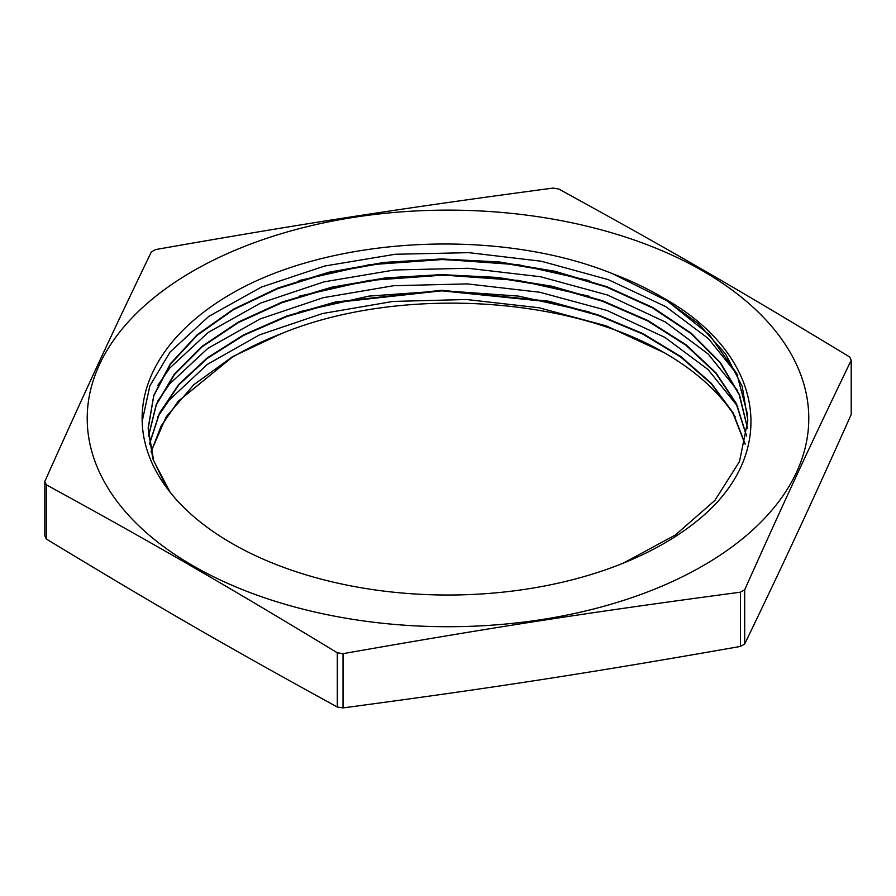<?xml version="1.0" encoding="UTF-8"?>
<svg xmlns="http://www.w3.org/2000/svg" width="896" height="896" viewBox="0 0 896 896"><rect width="100%" height="100%" fill="white"/><g stroke="black" fill="none" stroke-linecap="round" stroke-linejoin="round"><path stroke-width="1.34" d="M151.01 451.707L166.174 416.875L193.838 384.686L232.758 356.541L281.176 333.726A299.846 173.118 180 0 0 231.314 357.93L178.192 401.318L161.123 426.014L151.077 451.954M745.091 444.17L732.861 413.034L711.234 383.69L680.837 357.101L642.802 334.085L598.304 315.448L548.811 301.773L441.638 290.819L335.272 302.557L286.832 316.557L243.678 335.362L207.334 358.355L178.931 384.787L159.387 413.717L149.464 444.214M746.614 436.307L736.277 403.917L715.859 373.206L685.944 345.251L647.707 320.97L602.437 301.246L551.723 286.754L497.381 277.939L441.291 275.173L385.426 278.454L331.789 287.706L282.229 302.59L238.47 322.515L202.126 346.819L174.406 374.595L156.285 404.858L148.49 436.542M747.522 428.355L739.222 394.778L720.126 362.734L690.805 333.424L652.467 307.877L606.514 287.067L554.613 271.746L498.758 262.427L441.011 259.515L383.499 263.032L328.429 272.854L277.805 288.613L233.498 309.669L197.254 335.25L170.307 364.37L153.742 395.92L148.176 428.725L152.846 458.842L166.858 487.995M747.69 414.971L736.747 373.576L709.442 334.835L667.218 300.922L612.584 273.717M611.733 273.381C496.138 226.778 326.738 236.802 229.051 295.098A305.883 176.602 180 0 0 142.117 418.421A305.883 176.602 180 0 0 357.627 587.138A305.883 176.602 180 0 0 700.482 518.112C780.427 451.203 763.773 353.36 662.11 297.226A299.846 173.118 0 0 0 611.722 273.392M589.131 311.886L518.504 296.094L443.598 290.752L368.95 296.106L299.13 311.842M589.198 296.262L518.526 280.448L443.587 275.106L368.894 280.459L299.04 296.218M589.266 280.627L518.56 264.79L443.576 259.448L368.827 264.813L298.939 280.594M745.158 443.89L733.018 412.72L711.368 383.342L681.038 356.686L642.992 333.648L598.45 314.978L548.957 301.235L441.65 290.27L335.194 302.053L286.686 316.053L243.544 334.891L207.189 357.952L178.763 384.395L159.32 413.381L149.408 443.923M746.648 436.083L736.456 403.659L716.027 372.915L686.202 344.893L647.998 320.566L602.694 300.81L551.992 286.25L497.605 277.435L441.459 274.624L385.56 277.894L331.867 287.168L282.24 302.019L238.482 321.978L202.093 346.304L174.339 374.102L156.285 404.41L148.456 436.128M747.533 428.266L739.435 394.643L720.384 362.566L691.174 333.178L652.915 307.563L606.939 286.709L555.072 271.286L499.195 261.946L441.392 258.966L383.846 262.438L328.698 272.261L277.984 287.986L233.666 309.053L197.322 334.645L170.341 363.765L153.776 395.36L148.142 428.176L153.698 460.802L170.094 492.206M623.269 563.158L675.438 534.946L714.874 500.427L739.514 461.518L747.824 420.347L742.235 386.512L725.592 353.931L698.522 323.803L662.11 297.226M281.176 333.726C395.752 286.294 565.354 295.12 664.294 352.71L606.245 325.875L539.067 307.765L466.558 299.51L392.974 301.437L322.605 313.51L259.482 334.88L207.357 364.37L169.142 400.165L157.618 416.987M142.162 421.422L149.856 385.896L170.083 352.027L208.768 316.4L261.274 287.134L324.677 266.034L395.203 254.262L468.821 252.661L541.229 261.218L608.194 279.608L665.907 306.69L708.434 338.598L737.789 375.2M157.618 385.683L169.758 368.066L208.298 332.394L260.669 303.05L323.982 281.859L394.464 269.987L468.07 268.274L540.512 276.741L607.555 295.03L665.381 322.022L708.232 354.054L737.778 390.835M157.618 401.341L169.445 384.115L207.827 348.376L260.075 318.965L323.288 297.685L393.714 285.712L467.309 283.898L539.784 292.253L606.906 310.442L664.843 337.355L708.03 369.522L737.778 406.482M735.235 416.853A305.883 176.602 0 0 0 664.294 352.71M851.2 360.282L851.2 414.512C810.622 505.165 785.277 559.798 744.699 643.989L744.699 589.758C785.277 499.106 810.622 444.472 851.2 360.282A416.64 240.542 0 0 0 849.666 356.978C738.819 289.744 669.547 249.749 558.701 188.989A416.64 240.542 0 0 0 552.966 188.093C401.542 208.298 306.914 222.936 155.501 249.581A416.64 240.542 0 0 0 151.301 252.011C110.723 336.202 85.378 390.835 44.8 481.488L44.8 535.718A416.64 240.542 180 0 0 46.334 539.022L46.334 484.792C157.181 545.563 226.453 585.558 337.299 652.781L337.299 707.011C226.453 646.251 157.181 606.256 46.334 539.022M740.499 646.419C589.086 673.064 494.458 687.702 343.034 707.907L343.034 653.666C494.458 627.01 589.086 612.371 740.499 592.178L740.499 646.419A416.64 240.542 180 0 0 744.699 643.989M192.886 565.712A360.786 208.298 180 0 1 266.493 238.403A360.786 208.298 180 0 1 795.816 363.07A360.786 208.298 180 0 1 629.507 598.438A360.786 208.298 180 0 1 192.886 565.712M44.8 481.488A416.64 240.542 0 0 0 46.334 484.792M337.299 652.781A416.64 240.542 0 0 0 343.034 653.666M740.499 592.178A416.64 240.542 0 0 0 744.699 589.758M343.034 707.907A416.64 240.542 180 0 1 337.299 707.011"/></g></svg>
